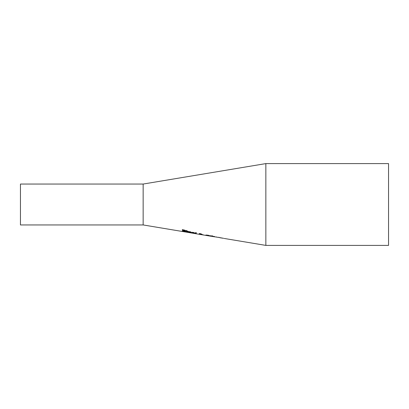 <?xml version="1.0" encoding="UTF-8"?>
<svg xmlns="http://www.w3.org/2000/svg" width="409" height="409" viewBox="0 0 409 409"><rect width="100%" height="100%" fill="white"/><g stroke="black" fill="none" stroke-linecap="round" stroke-linejoin="round"><path stroke-width="0.61" d="M188.892 231.801L188.442 231.612M190.839 232.246L188.892 231.837L190.839 232.246L190.839 231.929M188.892 231.944L191.376 232.711L188.263 231.806L189.965 231.673L191.443 232.399L188.892 231.944L188.892 231.54M192.445 232.491L192.056 232.348M194.924 233.386L191.816 232.532L193.518 232.445L194.996 233.176L192.445 232.67L192.445 232.312M192.445 232.67L194.924 233.299M192.746 232.476L194.387 232.972L192.746 232.322M194.387 232.972L194.387 232.69M183.472 230.236L182.342 229.556M185.645 230.927L184.965 231.044M185.405 230.61L183.022 230.139L185.645 231.356L185.2 231.479L182.307 230.906L184.965 231.233L182.342 230.001L183.994 229.878L185.405 230.61L185.405 230.328M183.022 230.139L183.022 229.74M182.659 230.364L182.659 229.924M184.965 231.233L184.965 230.927M196.254 233.657L195.635 233.544L195.635 232.542L196.254 232.68L196.254 233.657M196.254 232.915L196.254 233.237L195.635 233.125M187.373 231.56L186.299 231.131M188.063 231.279L186.918 231.024L187.01 231.78L188.063 232.01M188.063 231.428L186.918 231.177M188.063 232.102L186.299 231.55L185.88 230.788L186.299 230.881L186.299 230.528L186.918 230.676L186.918 231.024M209.449 235.589L210.037 235.947L209.449 235.973L205.696 235.139L207.864 235.16L209.449 235.589L209.449 235.973M206.376 235.267L209.357 235.824L207.869 235.262L206.376 235.267L206.376 234.965M209.357 235.824L209.357 235.558M199.94 233.764L201.192 234.02L199.94 233.544M201.785 234.577L199.725 234.132L201.785 234.48M200.891 234.168L203.585 234.976L199.045 234.025L199.955 233.984L199.295 233.641L199.633 233.534L201.836 234.137L200.891 234.101M211.192 236.08L210.599 235.686L211.335 235.829L211.192 236.08L211.192 235.804M210.742 235.998L210.742 235.712M212.291 236.059L212.174 235.615M214.592 236.663L212.828 236.249L214.592 236.525M214.827 236.867L212.828 236.463L214.827 236.801M214.587 236.75L212.174 236.453L212.174 236.034L214.587 236.678M218.058 237.353L214.996 236.842M143.15 224.95L143.15 184.05L20.45 184.05L20.45 224.95L143.15 224.95L213.585 236.683M218.554 237.394L218.058 237.302M216.105 236.944L216.724 237.056M219.173 237.506L222.404 238.094M219.214 237.455L218.513 237.327L219.214 237.384M222.404 238.15L220.456 237.757M219.94 237.747L223.636 238.304M191.192 232.956L192.562 233.176M224.255 238.467L265.855 245.4L265.85 163.6L143.15 184.05M194.699 233.539L195.732 233.713M265.85 163.6L388.55 163.6L388.55 245.4L265.85 245.4M185.2 231.479L185.2 231.054M206.284 235.42L206.284 235.001"/></g></svg>
